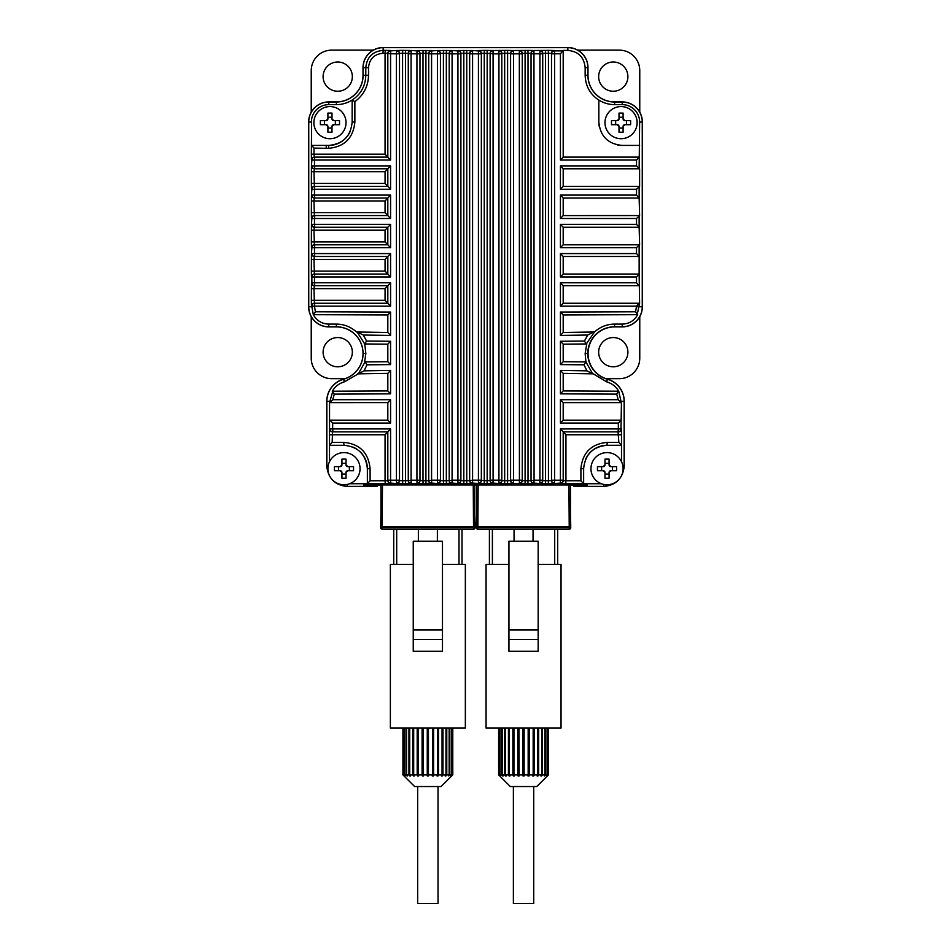 <?xml version="1.0" encoding="UTF-8"?>
<svg xmlns="http://www.w3.org/2000/svg" width="951" height="951" viewBox="0 0 951 951"><rect width="100%" height="100%" fill="white"/><g stroke="black" fill="none" stroke-linecap="round" stroke-linejoin="round"><path stroke-width="1.43" d="M605.858 378.664L619.303 378.664A20.458 20.458 0 0 0 639.761 358.206L639.761 316.647M311.239 316.647L311.239 358.206A20.458 20.458 0 0 0 331.697 378.664L345.142 378.664M373.256 50.141L331.697 50.141A20.458 20.458 0 0 0 311.239 70.6L311.239 112.159M639.761 112.159L639.761 70.6A20.458 20.458 0 0 0 619.303 50.141L577.744 50.141M337.724 91.237A14.61 14.61 0 0 0 350.384 69.316A14.61 14.61 0 0 0 325.064 69.316A14.61 14.61 0 0 0 337.724 91.237M337.724 366.789A14.61 14.61 0 0 0 350.384 344.868A14.61 14.61 0 0 0 325.064 344.868A14.61 14.61 0 0 0 337.724 366.789M613.276 366.789A14.61 14.61 0 0 0 625.936 344.868A14.61 14.61 0 0 0 600.616 344.868A14.61 14.61 0 0 0 613.276 366.789M613.276 91.237A14.61 14.61 0 0 0 625.936 69.316A14.61 14.61 0 0 0 600.616 69.316A14.61 14.61 0 0 0 613.276 91.237M587.147 486.377L603.79 486.377C616.153 485.176 622.929 478.389 624.141 466.026L624.141 401.346A22.955 22.955 0 0 0 607.38 379.235A26.699 26.699 0 0 1 614.619 326.799L622.216 326.799A20.042 20.042 0 0 0 642.258 306.757L642.258 122.049A20.042 20.042 0 0 0 622.216 102.007L614.619 102.007A26.723 26.723 0 0 1 587.896 75.284L587.896 67.676A20.042 20.042 0 0 0 567.854 47.645L383.146 47.645A20.042 20.042 0 0 0 363.104 67.676L363.104 75.284A26.723 26.723 0 0 1 336.381 102.007L328.784 102.007A20.042 20.042 0 0 0 308.742 122.049L308.742 306.757A20.042 20.042 0 0 0 328.784 326.799L336.381 326.799A26.723 26.723 0 0 1 343.62 379.235A22.955 22.955 0 0 0 326.859 401.346L326.859 466.026C328.071 478.389 334.847 485.176 347.21 486.377L363.853 486.377L347.222 486.472C334.883 485.176 328.071 478.353 326.764 466.026L326.764 401.346A23.05 23.05 0 0 1 343.596 379.14A26.616 26.616 0 0 0 336.381 326.894L328.784 326.894A20.126 20.126 0 0 1 308.647 306.757L308.647 122.049A20.126 20.126 0 0 1 328.784 101.912L336.381 101.912A26.628 26.628 0 0 0 363.009 75.284L363.009 67.676A20.126 20.126 0 0 1 383.146 47.55L567.854 47.55A20.126 20.126 0 0 1 587.991 67.676L587.991 75.284A26.628 26.628 0 0 0 614.619 101.912L622.216 101.912A20.126 20.126 0 0 1 642.353 122.049L642.353 306.757A20.126 20.126 0 0 1 622.216 326.894L614.619 326.894A26.628 26.628 0 0 0 607.404 379.14A23.05 23.05 0 0 1 624.236 401.346L624.236 466.026C622.929 478.353 616.117 485.176 603.778 486.472L587.147 486.472L587.147 485.307M349.588 483.75L367.359 483.75L367.359 468.677A23.383 23.383 0 0 0 360.488 452.129M587.147 484.998L366.777 484.951L363.853 484.998L363.853 486.377M601.412 483.75L583.641 483.75L580.906 480.766L580.906 468.677C582.487 452.688 591.272 443.915 607.261 442.37L607.023 445.294A23.383 23.383 0 0 0 585.424 459.713M607.261 442.37L618.839 442.37L618.067 431.849A2.924 2.924 90 0 0 620.991 428.925L621.443 402.63L563.194 402.63L563.194 420.164L620.991 420.176L618.34 423.088L560.424 423.088L560.424 399.705L618.257 399.705L616.712 394.13L560.424 393.845L560.424 370.426L586.933 370.842L583.973 364.804L560.424 364.602L560.424 341.278L584.437 341.052L587.694 335.025L560.424 335.453L560.424 312.035L635.589 311.773L636.528 306.174L560.424 306.174L560.424 282.792L636.528 282.792L636.528 276.943L560.424 276.943L560.424 253.572L636.528 253.572L639.143 256.485L563.194 256.485L563.194 274.031L639.143 274.031L636.528 276.943M636.528 253.572L636.528 247.724L560.424 247.724L560.424 224.341L636.528 224.341L636.528 218.492L560.424 218.492L560.424 195.11L636.528 195.11L636.528 189.261L560.424 189.261L560.424 165.89L636.528 165.89L636.528 160.041L560.424 160.041L560.424 53.791L554.576 53.803L554.576 480.231L560.424 480.231L560.424 428.925L618.34 428.925L618.067 431.849L563.194 431.849L565.94 434.773L621.49 434.773L621.395 428.925A2.924 2.924 -90 0 1 618.471 431.849M618.839 442.37L621.502 445.294L621.502 461.699M593.317 373.862L606.655 381.85C611.885 383.384 615.915 386.51 618.732 391.218L620.991 401.346L624.141 401.346M586.755 343.953L563.194 344.167L586.755 343.953L585.15 353.522L585.899 361.891L592.687 373.85L563.194 373.398L563.194 390.944L618.209 391.218L616.712 394.13M560.424 341.278L563.194 344.167L563.194 361.713L585.899 361.891L583.973 364.804M639.143 274.043L639.595 303.25L637.17 314.674L563.194 314.947L637.681 314.686C634.305 320.713 629.146 323.863 622.216 324.113L614.619 324.101C606.94 324.172 600.247 326.811 594.518 331.994L586.268 343.953L584.437 341.052M560.424 312.035L563.194 314.936L563.194 332.481L593.852 332.006L587.694 335.025M637.681 314.686L635.589 311.773M560.424 53.791L563.194 50.403L567.854 50.403C578.351 51.402 584.116 57.155 585.15 67.676L585.15 75.284C585.471 85.911 590.036 94.197 598.845 100.14L598.845 100.033A29.362 29.362 0 0 0 614.619 104.634L622.216 104.634A17.403 17.403 0 0 1 639.631 122.049L639.143 168.803L563.194 168.803L563.194 186.348L639.143 186.348L639.143 198.034L563.194 198.034L563.194 215.58L639.143 215.568L639.143 227.265L563.194 227.265M636.528 189.261L639.595 186.348L639.595 168.803L636.528 165.89M636.528 218.492L639.595 215.568L639.143 198.034M560.424 224.341L563.194 227.253L563.194 244.799L639.595 244.799L639.143 227.265M639.143 274.031L639.143 244.823L636.528 247.724M636.528 282.792L639.143 285.692L563.194 285.716L563.194 303.262L639.143 303.25L636.528 306.174M639.595 145.42L622.216 145.42C608.034 144.065 600.247 136.266 598.845 122.049A23.383 23.383 0 0 0 599.296 126.626M311.357 300.326L311.452 306.174A2.924 2.924 90 0 1 314.377 303.25L387.818 303.25L387.818 285.716L314.377 285.716A2.924 2.924 -90 0 1 311.452 282.792L311.357 300.326L385.06 300.326L385.06 288.64L313.985 288.64L314.377 285.716M311.357 271.106L311.452 276.943A2.924 2.924 90 0 1 314.377 274.031L387.818 274.031L387.818 256.485L314.377 256.485A2.924 2.924 -90 0 1 311.452 253.572L311.357 271.106L385.06 271.106L385.06 259.409L313.985 259.409L314.377 256.485M311.357 241.875L311.452 247.724A2.924 2.924 90 0 1 314.377 244.799L387.818 244.799L387.818 227.253L314.377 227.265A2.924 2.924 -90 0 1 311.452 224.341L311.357 241.875L385.06 241.875L385.06 230.19L313.985 230.19L314.377 227.265M311.357 212.644L311.452 218.492A2.924 2.924 90 0 1 314.377 215.568L387.818 215.568L387.818 198.034L314.377 198.034A2.924 2.924 -90 0 1 311.452 195.11L311.357 212.644L385.06 212.644L385.06 200.958L313.985 200.958L314.377 198.034M311.357 183.424L311.452 189.261A2.924 2.924 90 0 1 314.377 186.348L387.818 186.348L387.818 168.803L314.377 168.803A2.924 2.924 -90 0 1 311.452 165.89L311.357 183.424L385.06 183.424L385.06 171.727L313.985 171.727L314.377 168.803M314.377 157.117L313.985 154.193L385.06 154.193L385.06 53.28L382.968 53.28C374.195 54.124 369.38 58.926 368.524 67.676L368.524 75.284C368.239 86.268 363.686 95.064 354.866 101.638L354.866 122.049C353.285 138.038 344.5 146.811 328.511 148.344L313.985 148.094L313.985 154.193L311.357 154.193L311.452 160.041A2.924 2.924 90 0 1 314.377 157.117L387.818 157.117L387.818 53.375L390.576 53.791L390.576 160.041L314.472 160.041L314.472 165.89L390.576 165.89L385.06 171.727M356.482 331.994L387.818 332.481L356.482 331.994C350.764 326.811 344.06 324.184 336.381 324.101L328.784 324.113C321.878 323.875 316.719 320.725 313.319 314.686L311.857 306.757L308.742 306.757M364.625 361.903L387.818 361.713L364.625 361.903L365.85 353.522L364.732 343.953L357.148 332.006L363.306 335.025L366.563 341.052L390.576 341.278L390.576 364.602L367.027 364.804L364.067 370.842L390.576 370.426L390.576 393.845L334.288 394.13L332.743 399.705L390.576 399.705L390.576 423.088L332.66 423.088L332.66 428.925L390.576 428.925L390.576 480.231L396.436 480.231L396.436 53.803L390.576 53.791L390.742 50.867L396.591 50.474A2.924 2.924 180 0 1 399.503 53.399L402.57 53.292L402.57 480.73L405.483 480.73L405.483 53.292L402.57 53.292L402.701 50.367L396.591 50.474M390.576 364.602L387.818 361.713L387.818 344.167L364.732 343.953L366.563 341.052M329.498 461.699L329.557 402.63L332.791 391.23L387.818 390.944L332.268 391.218C335.049 386.534 339.079 383.408 344.345 381.85L358.325 373.85L365.101 361.891L367.027 364.804M332.268 391.218L334.288 394.13M332.66 423.088L330.009 420.176L387.818 420.164L387.818 402.618L330.009 402.63L332.743 399.705M565.94 434.773L565.94 480.742L563.194 480.647A2.924 2.924 180 0 1 560.27 483.56L565.786 483.667L565.94 480.742L580.906 480.766M560.424 428.925L563.194 431.849L563.194 480.231A2.924 2.924 0 0 1 560.27 483.156L554.421 483.548A2.924 2.924 0 0 1 551.497 480.624L548.442 480.73L548.442 53.292L545.517 53.292L545.517 480.73L548.442 480.73L548.311 483.655L554.421 483.548M390.576 393.845L387.818 390.944L387.818 373.398L358.313 373.85M390.576 335.453L387.818 332.481L387.818 314.936L313.83 314.686L315.411 311.773L390.576 312.035L390.576 335.453L363.306 335.025M408.276 480.219A2.924 2.924 180 0 0 411.201 483.132L411.082 480.219L416.93 480.207L416.93 53.815L411.082 53.815L411.082 480.219L408.276 480.624L408.276 53.399A2.924 2.924 0 0 1 411.201 50.474L417.049 50.89A2.924 2.924 180 0 1 419.973 53.815L419.973 480.612A2.924 2.924 0 0 1 417.049 483.536L402.701 483.655L402.57 480.73L399.503 480.624A2.924 2.924 0 0 1 396.591 483.548L390.742 483.156A2.924 2.924 0 0 1 387.818 480.231L387.818 431.849L332.529 431.849L332.161 442.37L343.739 442.37C359.692 443.891 368.477 452.652 370.094 468.677L370.094 480.766L385.06 480.742L385.06 434.773L390.576 428.925M522.265 53.827L513.576 53.827L513.576 480.196L519.424 480.196L519.341 50.902A2.924 2.924 0 0 1 522.265 53.827L522.265 480.612A2.924 2.924 180 0 1 519.341 483.536L513.504 483.524A2.924 2.924 0 0 1 510.58 480.6L507.596 480.707L507.537 483.631L504.624 483.631L504.672 480.707L501.807 480.6A2.924 2.924 180 0 1 498.883 483.524L493.046 483.12A2.924 2.924 180 0 1 490.122 480.196L490.122 53.422A2.924 2.924 180 0 1 493.046 50.498L507.537 50.391L507.596 53.315L504.672 53.315L504.672 480.707L507.596 480.707L507.596 53.315L510.58 53.422A2.924 2.924 180 0 1 513.504 50.498L527.924 50.379L528.019 53.304L525.095 53.304L525.095 480.719L528.019 480.719L528.019 53.304L531.038 53.411A2.924 2.924 180 0 1 533.963 50.486L548.311 50.367L548.442 53.292L551.497 53.399A2.924 2.924 180 0 1 554.421 50.474L554.421 50.878A2.924 2.924 180 0 0 551.497 53.803L551.497 480.231A2.924 2.924 0 0 0 554.421 483.144L554.576 480.231L551.497 480.231M551.497 53.803L554.576 53.803L554.421 50.878L563.194 50.867L563.194 157.117L639.143 157.117M548.311 483.655L545.399 483.655L545.517 480.73L542.724 480.624A2.924 2.924 180 0 1 539.811 483.548L533.963 483.132L534.07 480.207L531.038 480.612L531.038 53.815A2.924 2.924 180 0 1 533.963 50.89L534.07 480.207L539.93 480.219L539.93 53.815L531.038 53.815M542.724 53.815L539.93 53.815L539.811 50.89A2.924 2.924 0 0 1 542.724 53.815L542.724 480.219L539.93 480.219L539.811 483.132A2.924 2.924 180 0 0 542.724 480.219M510.58 480.196A2.924 2.924 0 0 0 513.504 483.12L513.576 480.196L510.58 480.196L510.58 53.827A2.924 2.924 180 0 1 513.504 50.902L513.576 53.827L510.58 53.827M493.046 50.498L487.15 50.403L487.174 53.327L484.249 53.327L484.249 480.695L487.174 480.707L487.174 53.327L493.082 53.827L493.082 480.196L498.93 480.196L498.93 53.827L493.082 53.827L493.046 50.914A2.924 2.924 180 0 0 490.122 53.827M501.807 53.827L498.93 53.827L498.883 50.902A2.924 2.924 0 0 1 501.807 53.827L501.807 480.196L498.93 480.196L498.883 483.12A2.924 2.924 180 0 0 501.807 480.196M452.129 50.498L457.966 50.914A2.924 2.924 180 0 1 460.89 53.827L460.89 480.6A2.924 2.924 0 0 1 457.966 483.524L452.129 483.12L452.082 480.196L457.93 480.196L457.93 53.827L452.082 53.827L452.082 480.196L449.205 480.6L449.205 53.422A2.924 2.924 0 0 1 452.129 50.498L437.508 50.498A2.924 2.924 180 0 1 440.432 53.422L443.404 53.315L443.404 480.707L446.328 480.707L446.328 53.315L443.404 53.315L443.463 50.391M449.205 480.196A2.924 2.924 180 0 0 452.129 483.12L443.463 483.631L443.404 480.707L440.432 480.6A2.924 2.924 0 0 1 437.508 483.524L431.659 483.12L431.576 480.196L437.436 480.196L437.436 53.827L431.576 53.827L431.576 480.196L428.735 480.612L428.735 53.827A2.924 2.924 0 0 1 431.659 50.902L437.508 50.498M440.432 53.827L437.436 53.827L437.508 50.902A2.924 2.924 180 0 1 440.432 53.827L440.432 480.196L437.436 480.196L437.508 483.12A2.924 2.924 0 0 0 440.432 480.196M399.503 53.803L396.436 53.803L396.591 50.878A2.924 2.924 180 0 1 399.503 53.803L399.503 480.231L396.436 480.231L396.591 483.144A2.924 2.924 0 0 0 399.503 480.231M472.588 50.498L478.424 50.914A2.924 2.924 -0 0 1 481.349 53.838L481.349 480.6A2.924 2.924 180 0 1 478.424 483.524L472.588 483.108L472.576 480.196L478.424 480.196L478.424 53.838L472.576 53.838L472.576 480.196L469.663 480.6L469.663 53.422A2.924 2.924 0 0 1 472.588 50.498L457.966 50.498A2.924 2.924 180 0 1 460.89 53.422L463.826 53.327L463.826 480.707L466.751 480.695L466.751 53.327L463.826 53.327L463.85 50.403M490.122 480.196L493.082 480.196L493.046 483.524A2.924 2.924 180 0 1 490.122 480.6L487.174 480.707L487.15 483.619L484.237 483.619L484.249 480.695L481.349 480.196A2.924 2.924 180 0 1 478.424 483.108L478.424 480.196L481.349 480.196M313.319 314.686L387.818 314.947L390.576 312.035M357.683 373.862L387.818 373.398L390.576 370.426M364.245 343.953L383.098 344.131M618.732 391.218L563.194 390.932L560.424 393.845M594.518 331.994L563.194 332.481L560.424 335.453M560.424 370.426L563.194 373.398L580.954 373.672M560.424 364.602L563.194 361.713L586.137 361.903M311.357 154.193L311.607 119.22A17.403 17.403 0 0 1 328.784 104.634L336.381 104.634A29.362 29.362 0 0 0 352.155 100.033L352.155 100.081C360.94 94.149 365.481 85.887 365.802 75.284L363.104 75.284M368.524 75.284L365.802 75.284L365.802 67.676C366.824 57.155 372.602 51.378 383.146 50.355L383.146 47.645M428.735 480.196A2.924 2.924 180 0 0 431.659 483.12L423.088 483.643L422.993 480.719L425.905 480.719L425.905 53.304L422.993 53.304L422.993 480.719L419.973 480.612M598.845 100.033L598.845 122.049M356.934 449.217A23.383 23.383 0 0 0 352.904 447.065M370.094 468.677L367.359 468.677C365.933 454.435 358.147 446.649 343.977 445.294L329.498 445.294L332.161 442.37M343.739 442.37L343.977 445.294L329.498 445.294M621.49 434.773L621.49 445.282L607.023 445.294C592.83 446.673 585.031 454.471 583.641 468.677L583.641 483.679L565.786 483.667M311.607 119.22L311.607 145.42L328.784 145.42A23.383 23.383 0 0 0 350.372 131.012M328.511 148.344L328.784 145.42C342.966 144.053 350.764 136.255 352.155 122.049L352.155 100.081L354.866 101.638M617.663 144.98A23.383 23.383 0 0 0 622.216 145.42M390.576 165.89L390.576 189.261L314.472 189.261L314.472 195.11L390.576 195.11L390.576 218.492L314.472 218.492L314.472 224.341L390.576 224.341L390.576 247.724L314.472 247.724L314.472 253.572L390.576 253.572L390.576 276.943L314.472 276.943L314.472 282.792L390.576 282.792L390.576 306.174L314.472 306.174L315.411 311.773M472.588 483.524A2.924 2.924 180 0 1 469.663 480.6L466.751 480.695L466.775 483.619L472.588 483.108A2.924 2.924 180 0 1 469.663 480.196M452.129 483.524A2.924 2.924 180 0 1 449.205 480.6L446.328 480.707L446.388 483.631M426 50.391L425.905 53.304L428.735 53.411A2.924 2.924 0 0 1 431.659 50.486L417.049 50.486A2.924 2.924 180 0 1 419.973 53.411L422.993 53.304L423.088 50.379M431.659 483.536A2.924 2.924 180 0 1 428.735 480.612L425.905 480.719L426 483.631M326.074 148.344L326.348 145.42M313.985 148.094L311.607 145.42M385.06 154.193L390.576 160.041M311.452 165.89L311.857 160.041L314.472 160.041L314.781 157.117A2.924 2.924 90 0 0 311.857 160.041L311.452 160.041M385.226 50.355L390.742 50.462A2.924 2.924 180 0 0 387.818 53.375L385.06 53.28L385.226 50.355L383.146 50.355L382.968 53.28M311.857 165.89A2.924 2.924 90 0 0 314.781 168.803L314.472 165.89L311.857 165.89M411.201 483.548A2.924 2.924 180 0 1 408.276 480.624L405.483 480.73L405.613 483.655M390.576 189.261L385.06 183.424M314.377 186.348L313.985 171.727L311.357 171.727M311.452 195.11L311.857 189.261L314.472 189.261L314.781 186.348A2.924 2.924 90 0 0 311.857 189.261L311.452 189.261M387.818 480.231L390.576 480.231L390.742 483.56A2.924 2.924 0 0 1 387.818 480.647L385.06 480.742L385.226 483.667L367.359 483.69L370.094 480.766M390.576 195.11L385.06 200.958M311.857 195.11A2.924 2.924 90 0 0 314.781 198.034L314.472 195.11L311.857 195.11M390.576 218.492L385.06 212.644M314.377 215.568L313.985 200.958L311.357 200.958M329.605 428.925A2.924 2.924 90 0 0 332.529 431.849M330.009 428.925A2.924 2.924 90 0 0 332.933 431.849L332.66 428.925L330.009 428.925M311.452 224.341L311.857 218.492L314.472 218.492L314.781 215.568A2.924 2.924 90 0 0 311.857 218.492L311.452 218.492M387.818 227.265L385.06 230.19M311.857 224.341A2.924 2.924 90 0 0 314.781 227.265L314.472 224.341L311.857 224.341M387.818 420.164L390.576 423.088M390.576 247.724L385.06 241.875M387.818 402.618L390.576 399.705M314.377 244.799L313.985 230.19L311.357 230.19M390.576 224.341L387.818 227.253M311.452 253.572L311.857 247.724L314.472 247.724L314.781 244.799A2.924 2.924 90 0 0 311.857 247.724L311.452 247.724M390.576 253.572L385.06 259.409M311.857 253.572A2.924 2.924 90 0 0 314.781 256.485L314.472 253.572L311.857 253.572M358.325 373.85L364.067 370.842M390.576 276.943L385.06 271.106M314.377 274.031L313.985 259.409L311.357 259.409M387.818 344.167L390.576 341.278M311.452 282.792L314.472 282.792L314.781 285.716A2.924 2.924 -90 0 1 311.857 282.792L311.857 276.943L314.472 276.943L314.781 274.031A2.924 2.924 90 0 0 311.857 276.943L311.452 276.943M390.576 282.792L385.06 288.64M390.576 306.174L385.06 300.326M314.377 303.25L313.985 288.64L311.357 288.64M314.472 306.757L311.857 306.174A2.924 2.924 -90 0 1 314.781 303.25L314.472 306.174L311.452 306.174M498.883 50.498A2.924 2.924 0 0 1 501.807 53.422L504.672 53.315L504.624 50.391M563.194 256.485L560.424 253.572M563.194 274.031L560.424 276.943M560.424 247.724L563.194 244.799M563.194 285.716L560.424 282.792M519.341 50.486A2.924 2.924 0 0 1 522.265 53.411L525.095 53.304L525.011 50.391M636.528 224.341L639.143 227.241M563.194 303.262L560.424 306.174M560.424 218.492L563.194 215.58M560.424 195.11L563.194 198.034M636.528 195.11L639.143 198.01M533.963 483.536L527.924 483.643L528.019 480.719L531.038 480.612A2.924 2.924 0 0 0 533.963 483.536L533.963 483.132A2.924 2.924 0 0 1 531.038 480.207M560.424 189.261L563.194 186.348M560.424 165.89L563.194 168.803M539.811 50.474A2.924 2.924 0 0 1 542.724 53.399L545.517 53.292L545.399 50.379M636.528 160.041L639.143 157.141M560.424 160.041L563.194 157.117M592.675 373.85L586.933 370.842M619.921 401.346L620.991 401.346L620.991 402.606L618.257 399.705M563.194 402.618L560.424 399.705M563.194 420.164L560.424 423.088M478.424 50.498A2.924 2.924 0 0 1 481.349 53.422L484.249 53.327L484.237 50.403L478.424 50.498L478.424 53.838L481.349 53.838M570.457 485.224L573.703 484.951L573.703 486.223L586.565 486.223L586.565 484.974M377.297 484.951L377.297 486.223L364.435 486.223L364.435 484.974M476.641 485.224L474.763 485.224M380.947 485.224L377.297 485.295M478.103 526.497L568.995 526.497M476.641 526.497L476.641 484.951M570.457 484.951L570.457 526.497M570.457 526.438L570.755 527.674A1.522 1.522 0 0 1 569.233 529.184L568.936 484.951M478.163 484.951L477.866 529.184A1.522 1.522 0 0 1 476.344 527.674L476.641 526.438M568.936 529.184L478.163 529.184M476.641 513.813L476.344 526.438M570.755 526.438L570.457 513.813M382.409 526.497L473.301 526.497M380.947 526.497L380.947 484.951M474.763 484.951L474.763 526.497M474.763 526.438L475.06 527.674A1.522 1.522 0 0 1 473.539 529.184L473.253 484.951M382.468 484.951L382.171 529.184A1.522 1.522 0 0 1 380.662 527.674L380.947 526.438M473.253 529.184L382.468 529.184M380.947 513.813L380.662 526.438M475.06 526.438L474.763 513.813M327.905 468.677A16.072 16.072 0 0 1 352.013 454.756A16.072 16.072 0 0 1 352.013 482.597A16.072 16.072 0 0 1 327.905 468.677M353.522 470.721L347.781 470.721L346.021 472.481L346.021 478.222A39.241 19.614 180 0 1 341.932 478.222L341.932 472.481L340.173 470.721L334.431 470.721A39.241 19.614 -90 0 1 334.431 466.632L340.173 466.632L341.932 464.884L341.932 459.131A39.241 19.614 0 0 1 346.021 459.131L346.021 464.884L347.781 466.632L353.522 466.632A39.241 19.614 90 0 1 353.522 470.721M349.386 466.632L349.386 470.721M346.021 474.085L341.932 474.085M338.568 470.721L338.568 466.632M341.932 463.28L346.021 463.28M347.781 466.632A1.759 1.759 0 0 1 346.021 464.884M341.932 464.884A1.759 1.759 0 0 1 340.173 466.632M340.173 470.721A1.759 1.759 0 0 1 341.932 472.481M346.021 472.481A1.759 1.759 0 0 1 347.781 470.721M590.951 468.677A16.072 16.072 0 0 1 615.059 454.756A16.072 16.072 0 0 1 615.059 482.597A16.072 16.072 0 0 1 590.951 468.677M616.569 470.721L610.827 470.721L609.068 472.481L609.068 478.222A39.241 19.614 180 0 1 604.979 478.222L604.979 472.481L603.219 470.721L597.478 470.721A39.241 19.614 -90 0 1 597.478 466.632L603.219 466.632L604.979 464.884L604.979 459.131A39.241 19.614 0 0 1 609.068 459.131L609.068 464.884L610.827 466.632L616.569 466.632A39.241 19.614 90 0 1 616.569 470.721M612.432 466.632L612.432 470.721M609.068 474.085L604.979 474.085M601.614 470.721L601.614 466.632M604.979 463.28L609.068 463.28M610.827 466.632A1.759 1.759 0 0 1 609.068 464.884M604.979 464.884A1.759 1.759 0 0 1 603.219 466.632M603.219 470.721A1.759 1.759 0 0 1 604.979 472.481M609.068 472.481A1.759 1.759 0 0 1 610.827 470.721M313.878 122.643A16.072 16.072 0 0 1 337.985 108.723A16.072 16.072 0 0 1 337.985 136.564A16.072 16.072 0 0 1 313.878 122.643M339.495 124.688L333.742 124.688L331.994 126.435L331.994 132.189A39.241 19.614 180 0 1 327.905 132.189L327.905 126.435L326.145 124.688L320.404 124.688A39.241 19.614 -90 0 1 320.404 120.599L326.145 120.599L327.905 118.839L327.905 113.098A39.241 19.614 0 0 1 331.994 113.098L331.994 118.839L333.742 120.599L339.495 120.599A39.241 19.614 90 0 1 339.495 124.688M335.346 120.599L335.346 124.688M331.994 128.04L327.905 128.04M324.541 124.688L324.541 120.599M327.905 117.235L331.994 117.235M333.742 120.599A1.759 1.759 0 0 1 331.994 118.839M327.905 118.839A1.759 1.759 0 0 1 326.145 120.599M326.145 124.688A1.759 1.759 0 0 1 327.905 126.435M331.994 126.435A1.759 1.759 0 0 1 333.742 124.688M604.979 122.643A16.072 16.072 0 0 1 629.087 108.723A16.072 16.072 0 0 1 629.087 136.564A16.072 16.072 0 0 1 604.979 122.643M630.596 124.688L624.855 124.688L623.095 126.435L623.095 132.189A39.241 19.614 180 0 1 619.006 132.189L619.006 126.435L617.258 124.688L611.505 124.688A39.241 19.614 -90 0 1 611.505 120.599L617.258 120.599L619.006 118.839L619.006 113.098A39.241 19.614 0 0 1 623.095 113.098L623.095 118.839L624.855 120.599L630.596 120.599A39.241 19.614 90 0 1 630.596 124.688M626.459 120.599L626.459 124.688M623.095 128.04L619.006 128.04M615.654 124.688L615.654 120.599M619.006 117.235L623.095 117.235M624.855 120.599A1.759 1.759 0 0 1 623.095 118.839M619.006 118.839A1.759 1.759 0 0 1 617.258 120.599M617.258 124.688A1.759 1.759 0 0 1 619.006 126.435M623.095 126.435A1.759 1.759 0 0 1 624.855 124.688M417.644 728.086L417.644 775.957L418.702 775.957L418.262 774.851L422.101 774.851L422.101 728.086M418.262 774.851L418.262 728.086M451.606 775.838L452.783 774.851L452.783 728.086M452.7 774.851L452.7 728.086M450.691 775.576L452.581 774.851L452.581 728.086M451.737 774.851L451.737 728.086M448.777 775.279L448.777 775.957L449.728 774.851L451.38 774.851L451.38 728.086M449.728 774.851L449.728 728.086M445.948 774.899L445.948 775.957L446.768 774.851L449.145 774.851L449.145 728.086M446.768 774.851L446.768 728.086M442.334 728.086L442.334 775.957L442.976 774.851L445.983 774.851L445.983 728.086M442.976 774.851L442.976 728.086M438.078 728.086L438.078 775.957L438.53 774.851L442.037 774.851L442.037 728.086M438.53 774.851L438.53 728.086M433.383 728.086L433.383 775.957L433.608 774.851L437.46 774.851L437.46 728.086M433.608 774.851L433.608 728.086M428.437 775.481L428.437 774.851L432.467 774.851L432.467 728.086M428.437 774.851L428.437 728.086M422.339 728.086L422.339 775.957L423.48 775.957L423.254 728.086M423.254 774.851L427.272 774.851L427.272 728.086M413.388 728.086L413.388 775.957L414.339 775.957L413.685 774.851L417.192 774.851L417.192 728.086M413.685 774.851L413.685 728.086M409.774 774.899L409.774 775.957L410.547 775.957L409.726 774.851L412.734 774.851L412.734 728.086M409.726 774.851L409.726 728.086M406.945 775.279L407.527 775.957L406.564 774.851L408.942 774.851L408.942 728.086M406.564 774.851L406.564 728.086M405.031 775.576L404.341 774.851L405.982 774.851L405.982 728.086M404.341 774.851L404.341 728.086M404.116 775.838L403.141 774.851L403.973 774.851L403.973 728.086M403.141 774.851L403.141 728.086M402.927 728.086L402.927 774.851L403.01 728.086M442.477 629.907L442.477 651.304L413.245 651.304L413.245 541.214L442.477 541.214L442.477 629.907L413.245 629.907M413.245 564.418L390.374 564.418L390.374 728.086L465.348 728.086L465.348 564.418L442.477 564.418M461.996 564.418L461.996 529.184M393.726 529.184L393.726 564.418M437.365 529.184L437.365 541.214M418.357 541.214L418.357 529.184M441.05 786.536L414.624 786.536L402.927 774.851M422.339 775.957L422.101 774.851M417.644 775.957L417.192 774.851M413.388 775.957L412.734 774.851M409.774 775.957L408.942 774.851M406.945 775.957L405.982 774.851M405.031 775.957L403.973 774.851M404.116 775.957L403.01 774.851M451.606 775.957L452.581 774.851M450.691 775.957L451.38 774.851M448.777 775.957L449.145 774.851M445.948 775.957L445.163 775.957L445.983 774.851M442.334 775.957L441.383 775.957L442.037 774.851M438.078 775.957L437.008 775.957L437.46 774.851M433.383 775.957L432.241 775.957L432.467 774.851M428.437 775.957L427.272 775.957L427.272 774.851M438.031 786.536L438.031 903.45L417.679 903.45L417.679 786.536M513.326 728.086L513.326 775.957L514.396 775.957L513.944 774.851L517.796 774.851L517.796 728.086M513.944 774.851L513.944 728.086M547.3 775.838L548.477 774.851L548.477 728.086M548.394 774.851L548.394 728.086M546.385 775.576L548.275 774.851L548.275 728.086M547.431 774.851L547.431 728.086M544.471 775.279L544.471 775.957L545.422 774.851L547.075 774.851L547.075 728.086M545.422 774.851L545.422 728.086M541.642 774.899L541.642 775.957L542.462 774.851L544.84 774.851L544.84 728.086M542.462 774.851L542.462 728.086M538.016 728.086L538.016 775.957L538.67 774.851L541.678 774.851L541.678 728.086M538.67 774.851L538.67 728.086M533.773 728.086L533.773 775.957L534.224 774.851L537.719 774.851L537.719 728.086M534.224 774.851L534.224 728.086M529.077 728.086L529.077 775.957L529.303 774.851L533.154 774.851L533.154 728.086M529.303 774.851L529.303 728.086M524.132 775.481L522.967 775.957L524.132 775.957L524.132 774.851L528.162 774.851L528.162 728.086M524.132 774.851L524.132 728.086M518.022 728.086L518.022 775.957L519.175 775.957L518.937 728.086M518.937 774.851L522.967 774.851L522.967 728.086M509.082 728.086L509.082 775.957L510.021 775.957L509.379 774.851L512.874 774.851L512.874 728.086M509.379 774.851L509.379 728.086M506.241 775.957L505.456 775.957L506.241 775.957L505.421 774.851L508.428 774.851L508.428 728.086M505.421 774.851L505.421 728.086M502.627 775.279L503.222 775.957L502.259 774.851L504.636 774.851L504.636 728.086M502.259 774.851L502.259 728.086M500.725 775.576L500.024 774.851L501.676 774.851L501.676 728.086M500.024 774.851L500.024 728.086M499.798 775.838L498.823 774.851L499.667 774.851L499.667 728.086M498.823 774.851L498.823 728.086M498.621 728.086L498.621 774.851L498.704 728.086M538.159 629.907L538.159 651.304L508.94 651.304L508.94 541.214L538.159 541.214L538.159 629.907L508.94 629.907M508.94 564.418L486.056 564.418L486.056 728.086L561.042 728.086L561.042 564.418L538.159 564.418M557.69 564.418L557.69 529.184M489.408 529.184L489.408 564.418M533.047 529.184L533.047 541.214M514.051 541.214L514.051 529.184M536.744 786.536L510.318 786.536L498.621 774.851M518.022 775.957L517.796 774.851M513.326 775.957L512.874 774.851M509.082 775.957L508.428 774.851M505.456 774.899L505.456 775.957L504.636 774.851M502.627 775.957L501.676 774.851M500.725 775.957L499.667 774.851M499.798 775.957L498.704 774.851M547.3 775.957L548.275 774.851M546.385 775.957L547.075 774.851M544.471 775.957L544.84 774.851M541.642 775.957L540.857 775.957L541.678 774.851M538.016 775.957L537.077 775.957L537.719 774.851M533.773 775.957L532.703 775.957L533.154 774.851M529.077 775.957L527.924 775.957L528.162 774.851M522.967 775.957L522.967 774.851M533.725 786.536L533.725 903.45L513.374 903.45L513.374 786.536M487.15 483.619L493.046 483.524M478.424 483.524L484.237 483.619M466.775 483.619L463.85 483.619L463.826 480.707L460.89 480.6M457.966 483.524L463.85 483.619M437.508 483.524L443.463 483.631M417.049 483.536L423.088 483.643M396.591 483.548L402.701 483.655M385.226 483.667L390.742 483.56M347.21 484.428L347.21 486.377M603.79 484.428L603.79 486.377M560.27 483.56L560.424 480.231L563.194 480.231M539.811 483.548L545.399 483.655M527.924 483.643L519.341 483.536M507.537 483.631L513.504 483.524M498.883 483.524L504.624 483.631M618.34 423.088L618.34 428.925L621.395 428.925M622.881 466.026L624.141 466.026M606.655 381.85L607.38 379.235M585.15 353.522L587.896 353.522M614.619 324.101L614.619 326.799M636.528 306.757L642.258 306.757M622.216 324.113L622.216 326.799M639.631 122.049L642.258 122.049M513.504 50.498L507.537 50.391M533.963 50.486L527.924 50.379M554.421 50.474L548.311 50.367M567.854 50.403L567.854 47.645M390.742 50.462L390.742 50.867A2.924 2.924 180 0 0 387.818 53.791M402.701 50.367L411.201 50.474M419.973 53.815L416.93 53.815L417.049 50.486M431.659 50.486L431.576 53.827L428.735 53.827M460.89 53.827L457.93 53.827L457.966 50.498M484.237 50.403L487.15 50.403M311.357 122.049L308.742 122.049M328.784 324.113L328.784 326.799M365.85 353.522L363.104 353.522M336.381 324.101L336.381 326.799M344.345 381.85L343.62 379.235M331.079 401.346L326.859 401.346M328.119 466.026L326.859 466.026M622.216 104.634L622.216 102.007M614.619 104.634L614.619 102.007M336.381 104.634L336.381 102.007M328.784 104.634L328.784 102.007M585.15 75.284L587.896 75.284M585.15 67.676L587.896 67.676M368.524 67.676L363.104 67.676M385.06 434.773L329.51 434.773M472.576 53.838L472.588 50.914A2.924 2.924 0 0 0 469.663 53.838L472.576 53.838M469.663 53.422L466.751 53.327L466.775 50.403M452.082 53.827L452.129 50.902A2.924 2.924 0 0 0 449.205 53.827L452.082 53.827M460.89 480.196L457.93 480.196L457.966 483.108A2.924 2.924 0 0 0 460.89 480.196M449.205 53.422L446.328 53.315L446.388 50.391M352.155 122.049L354.866 122.049M411.082 53.815L411.201 50.89A2.924 2.924 0 0 0 408.276 53.815L411.082 53.815M419.973 480.207L416.93 480.207L417.049 483.132A2.924 2.924 0 0 0 419.973 480.207M408.276 53.399L405.483 53.292L405.613 50.379M519.424 480.196L519.341 483.12A2.924 2.924 180 0 0 522.265 480.196L519.424 480.196M525.011 483.631L525.095 480.719L522.265 480.612M580.906 468.677L583.641 468.677M478.163 527.674L568.936 527.674M382.468 527.674L473.253 527.674M459.012 529.184L459.012 564.418M396.698 564.418L396.698 529.184M442.477 639.393L413.245 639.393M554.706 529.184L554.706 564.418M492.392 564.418L492.392 529.184M538.159 639.393L508.94 639.393M476.546 485.224L476.641 485.842M441.098 786.536L452.783 774.851M536.78 786.536L548.477 774.851"/></g></svg>
